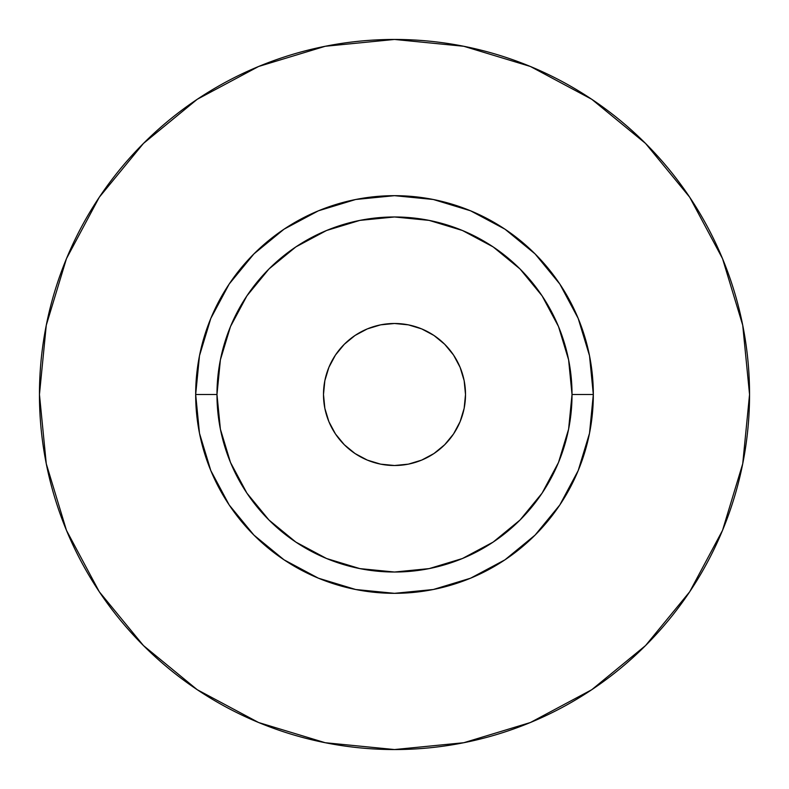 <?xml version="1.0" encoding="UTF-8"?>
<svg xmlns="http://www.w3.org/2000/svg" width="789" height="789" viewBox="0 0 789 789"><rect width="100%" height="100%" fill="white"/><g stroke="black" fill="none" stroke-linecap="round" stroke-linejoin="round"><path stroke-width="1.18" d="M465.51 394.5A71.01 71.01 0 0 1 394.5 465.51A71.01 71.01 0 0 1 323.49 394.5L324.851 380.643L328.895 367.329L335.453 355.05L344.29 344.29L355.05 335.453L367.329 328.895L380.643 324.851L394.5 323.49L408.357 324.851L421.671 328.895L433.95 335.453L444.71 344.29L453.547 355.05L460.105 367.329L464.149 380.643L465.51 394.5L464.149 408.357L460.105 421.671L453.547 433.95L444.71 444.71L433.95 453.547L421.671 460.105L408.357 464.149L394.5 465.51L380.643 464.149L367.329 460.105L355.05 453.547L344.29 444.71L335.453 433.95L328.895 421.671L324.851 408.357L323.49 394.5A71.01 71.01 0 0 1 394.5 323.49A71.01 71.01 0 0 1 465.51 394.5M572.025 394.5L593.328 394.5A198.828 198.828 0 0 1 394.5 593.328A198.828 198.828 0 0 1 195.672 394.5L216.975 394.5A177.525 177.525 0 0 1 394.5 216.975A177.525 177.525 0 0 1 572.025 394.5A177.525 177.525 0 0 1 394.5 572.025A177.525 177.525 0 0 1 216.975 394.5L220.387 429.137L230.487 462.433L246.898 493.125L268.97 520.03L295.875 542.102L326.567 558.513L359.863 568.613L394.5 572.025L429.137 568.613L462.433 558.513L493.125 542.102L520.03 520.03L542.102 493.125L558.513 462.433L568.613 429.137L572.025 394.5L568.613 359.863L558.513 326.567L542.102 295.875L520.03 268.97L493.125 246.898L462.433 230.487L429.137 220.387L394.5 216.975L359.863 220.387L326.567 230.487L295.875 246.898L268.97 268.97L246.898 295.875L230.487 326.567L220.387 359.863L216.975 394.5L195.672 394.5L199.489 355.711L210.811 318.411L229.185 284.04L253.91 253.91L284.04 229.185L318.411 210.811L355.711 199.489L394.5 195.672L433.289 199.489L470.589 210.811L504.96 229.185L535.09 253.91L559.815 284.04L578.189 318.411L589.511 355.711L593.328 394.5L589.511 433.289L578.189 470.589L559.815 504.96L535.09 535.09L504.96 559.815L470.589 578.189L433.289 589.511L394.5 593.328L355.711 589.511L318.411 578.189L284.04 559.815L253.91 535.09L229.185 504.96L210.811 470.589L199.489 433.289L195.672 394.5A198.828 198.828 0 0 1 394.5 195.672A198.828 198.828 0 0 1 593.328 394.5L572.025 394.5M39.45 394.5A355.05 355.05 0 0 1 394.5 39.45A355.05 355.05 0 0 1 749.55 394.5A355.05 355.05 0 0 1 394.5 749.55A355.05 355.05 0 0 1 39.45 394.5L46.275 463.764L66.473 530.376L99.286 591.76L143.44 645.56L197.24 689.714L258.624 722.527L325.236 742.725L394.5 749.55L463.764 742.725L530.376 722.527L591.76 689.714L645.56 645.56L689.714 591.76L722.527 530.376L742.725 463.764L749.55 394.5L742.725 325.236L722.527 258.624L689.714 197.24L645.56 143.44L591.76 99.286L530.376 66.473L463.764 46.275L394.5 39.45L325.236 46.275L258.624 66.473L197.24 99.286L143.44 143.44L99.286 197.24L66.473 258.624L46.275 325.236L39.45 394.5M689.714 197.24L645.56 143.44L591.849 99.355M197.24 99.286L143.44 143.44L99.355 197.151M99.286 591.76L143.44 645.56L197.151 689.645M591.76 689.714L645.56 645.56L689.645 591.849"/></g></svg>
